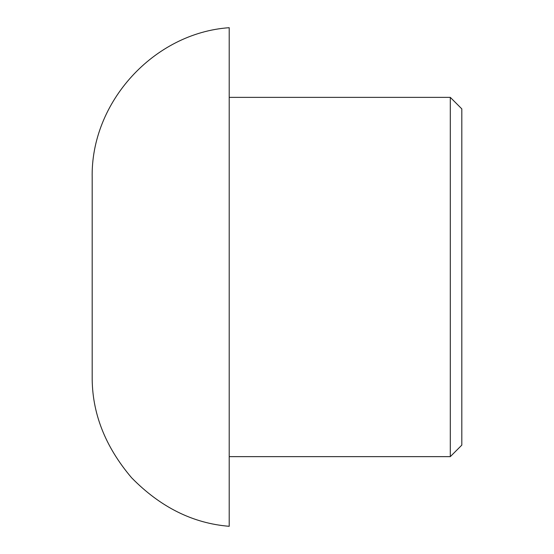 <?xml version="1.0" encoding="UTF-8"?>
<svg xmlns="http://www.w3.org/2000/svg" width="554" height="554" viewBox="0 0 554 554"><rect width="100%" height="100%" fill="white"/><g stroke="black" fill="none" stroke-linecap="round" stroke-linejoin="round"><path stroke-width="0.83" d="M461.814 277L461.814 445.118L450.298 456.635L450.298 97.365L461.814 108.882L461.814 277M92.186 277L92.186 376.09C91.777 412.439 104.914 446.33 131.589 477.749C160.431 507.194 192.972 523.378 229.211 526.3L229.211 27.7C153.818 32.915 90.475 102.358 92.186 177.91L92.186 277M229.211 456.635L450.298 456.635M229.211 97.365L450.298 97.365"/></g></svg>

